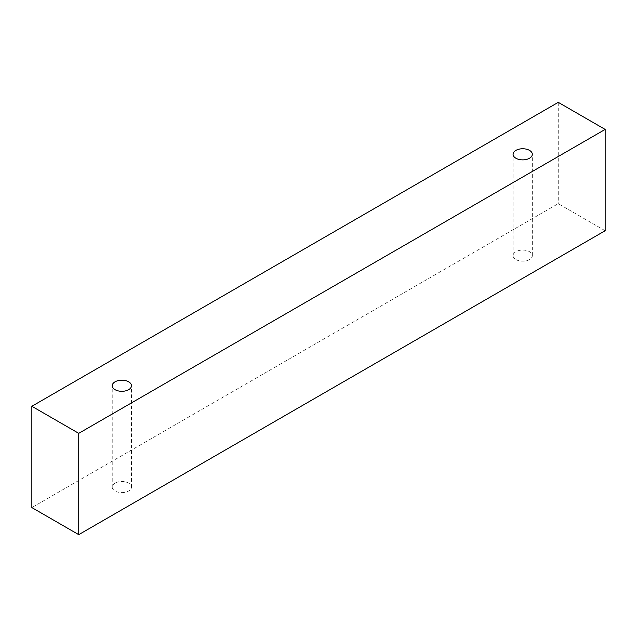 <?xml version="1.0" encoding="UTF-8"?>
<svg xmlns="http://www.w3.org/2000/svg" width="637" height="637" viewBox="0 0 637 637"><rect width="100%" height="100%" fill="white"/><g stroke="black" fill="none" stroke-linecap="round" stroke-linejoin="round"><path stroke-width="0.48" stroke-dasharray="3.19 2.39" d="M115.05 483.125A9.627 5.558 0 0 0 112.223 487.05A9.627 5.558 0 0 0 115.05 490.984A9.627 5.558 0 0 0 125.537 492.186A9.627 5.558 0 0 0 131.477 487.05A9.627 5.558 0 0 0 125.537 481.922A9.627 5.558 0 0 0 115.05 483.125M515.906 259.554A9.627 5.558 0 0 0 526.393 260.756A9.627 5.558 0 0 0 532.333 255.62A9.627 5.558 0 0 0 526.393 250.484A9.627 5.558 0 0 0 515.906 251.695A9.627 5.558 0 0 0 513.08 255.62A9.627 5.558 0 0 0 515.906 259.554M605.15 230.729L558.259 203.657L31.85 507.578M558.259 102.35L558.259 203.657M131.477 487.05L131.477 385.743M112.223 487.05L112.223 385.743M532.333 255.62L532.333 154.313M513.08 255.62L513.08 154.313"/><path stroke-width="0.96" d="M115.05 381.818A9.627 5.558 180 0 1 125.537 380.608A9.627 5.558 180 0 1 131.477 385.743A9.627 5.558 180 0 1 121.85 391.301A9.627 5.558 180 0 1 112.223 385.743A9.627 5.558 180 0 1 115.05 381.818M78.741 534.65L605.15 230.729L605.15 129.422L558.259 102.35L31.85 406.271L78.741 433.343L78.741 534.65L31.85 507.578L31.85 406.271M515.906 150.38A9.627 5.558 180 0 1 526.393 149.177A9.627 5.558 180 0 1 532.333 154.313A9.627 5.558 180 0 1 522.706 159.871A9.627 5.558 180 0 1 513.08 154.313A9.627 5.558 180 0 1 515.906 150.38M78.741 433.343L605.15 129.422"/></g></svg>

